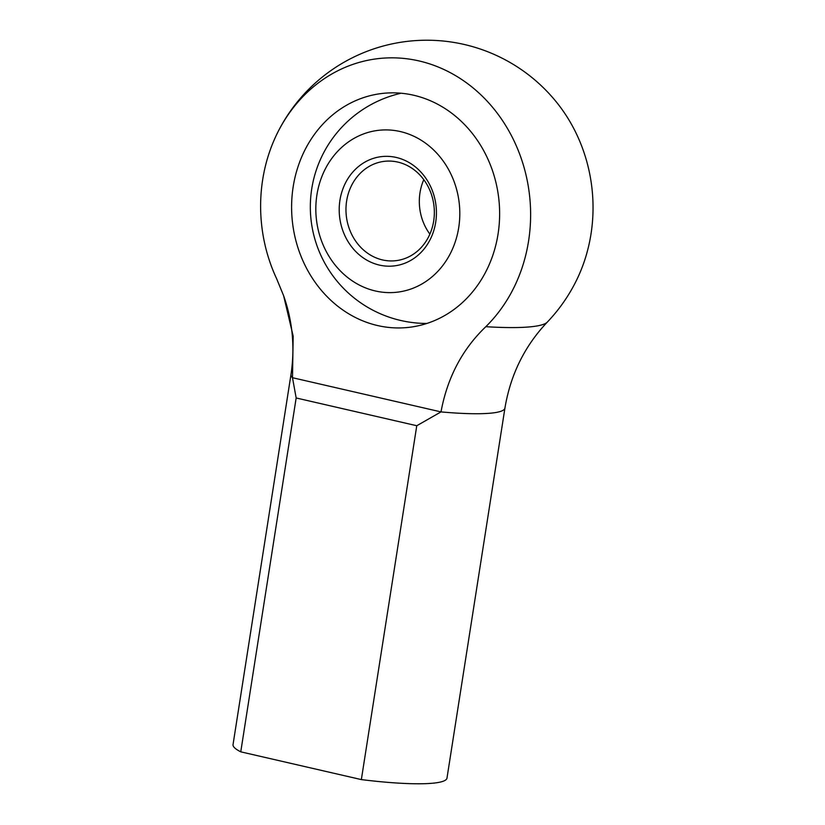 <?xml version="1.0" encoding="UTF-8"?>
<svg xmlns="http://www.w3.org/2000/svg" width="825" height="825" viewBox="0 0 825 825"><rect width="100%" height="100%" fill="white"/><g stroke="black" fill="none" stroke-linecap="round" stroke-linejoin="round"><path stroke-width="1.24" d="M498.063 233.98A117.717 103.837 83.6 0 1 408.684 327.381A117.717 103.837 83.6 0 1 293.174 186.811A117.717 103.837 83.6 0 1 382.552 93.411A117.717 103.837 83.6 0 1 498.063 233.98M485.822 326.69A152.769 134.764 -96.4 0 0 478.768 92.854A152.769 134.764 -96.4 0 0 276.375 135.156A152.769 134.764 -96.4 0 0 276.54 278.51L283.614 295.69L293.174 336.167L292.493 377.716L440.993 411.902C447.367 377.603 462.309 349.202 485.822 326.69A137.486 19.15 -171.1 0 0 532.042 326.659A137.486 19.15 -171.1 0 0 547.305 322.111C524.638 346.036 510.51 374.694 504.931 408.076A108.281 15.077 8.9 0 1 492.185 413.016A108.281 15.077 8.9 0 1 440.993 411.902L416.769 425.731L361.35 779.594A108.281 15.077 8.9 0 0 446.985 778.109L504.931 408.076M361.35 779.594L240.756 751.833A108.281 15.077 8.9 0 1 233.032 744.614L290.978 374.571A108.281 15.077 8.9 0 0 292.493 377.716L296.165 397.97L240.756 751.833M296.165 397.97L416.769 425.731M276.375 135.156A166.691 166.691 0 0 1 557.741 103.723A152.769 134.764 83.6 0 1 577.283 278.664A166.691 166.691 0 0 1 547.305 322.111M435.693 222.286A55.007 48.52 83.6 0 1 379.387 265.083A55.007 48.52 83.6 0 1 339.941 200.248A55.007 48.52 83.6 0 1 396.248 157.451A55.007 48.52 83.6 0 1 435.693 222.286M346.634 200.98A50.005 44.117 -96.4 0 0 395.711 260.7A50.005 44.117 -96.4 0 0 433.682 221.017A50.005 44.117 -96.4 0 0 384.605 161.308A50.005 44.117 -96.4 0 0 346.634 200.98M429.877 234.135A50.005 44.117 83.6 0 1 419.987 192.792A50.005 44.117 83.6 0 1 423.792 179.675M400.3 131.557A81.469 71.868 -96.4 0 0 316.913 194.947A81.469 71.868 -96.4 0 0 375.334 290.967A81.469 71.868 -96.4 0 0 458.721 227.587A81.469 71.868 -96.4 0 0 400.3 131.557M283.604 295.701C292.607 321.152 295.072 347.438 290.978 374.571M401.146 93.225A116.552 116.552 0 0 0 426.855 323.452"/></g></svg>

